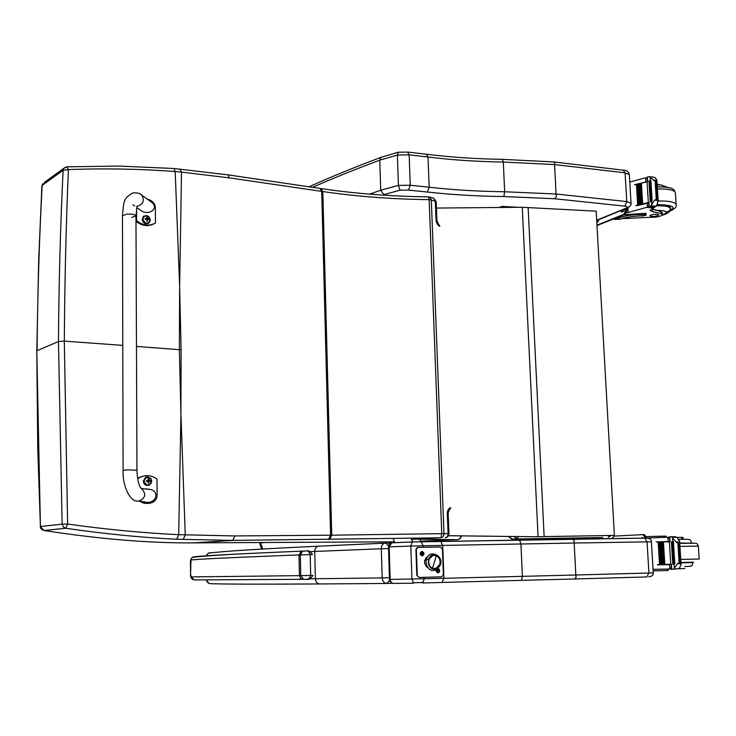 <?xml version="1.0" encoding="UTF-8"?>
<svg xmlns="http://www.w3.org/2000/svg" width="736" height="736" viewBox="0 0 736 736"><rect width="100%" height="100%" fill="white"/><g stroke="black" fill="none" stroke-linecap="round" stroke-linejoin="round"><path stroke-width="1.1" d="M179.658 287.988L181.111 349.812L179.382 349.683L179.639 285.982L175.186 171.571C141.156 168.93 105.561 168.268 68.402 169.574L66.81 166.842M319.976 188.416L321.715 191.388L330.602 535.201L234.812 535.937L178.692 534.676L180.927 414.414L179.382 349.683L136.473 346.435M122.783 345.386L64.308 341.118L58.466 341.522C58.889 281.548 60.444 224.462 63.13 170.283L68.402 169.574C66.093 223.836 64.722 281.014 64.308 341.118L67.62 524.05L65.78 528.273C104.402 533.894 141.395 537.547 176.769 539.24L232.852 540.399L440.993 537.786L411.985 539.157M176.769 539.24L178.692 534.676C143.272 532.993 106.251 529.451 67.62 524.05L62.137 524.152L58.466 341.522L37.067 350.686C37.628 292.928 39.321 237.829 42.154 185.389L41.878 186.052M36.8 350.962L40.416 526.534L37.748 448.417L36.8 350.897L38.677 260.599L41.897 185.84L42.936 183.43L42.154 185.389L63.13 170.283L63.922 168.259L65.532 167.146M438.03 223.376L436.89 220.322L436.034 219.742L435.316 201.057L433.78 198.269L433.035 198.058M428.987 196.908L429.778 197.128L431.314 199.916L429.171 199.668L428.324 196.862M179.786 168.995L181.507 172.123L175.186 171.571L173.963 168.498L118.79 166.069L67.142 166.833L63.922 168.259L44.372 182.39M40.13 526.387L41.17 529.046L43.58 530.426M412.04 539.148L457.682 539.7C459.604 539.405 460.616 538.136 460.727 535.882L461.224 536.296L460.616 538.09L458.086 539.654M436.89 220.322L436.172 201.664L431.314 199.916L443.983 533.628L448.095 533.646C447.994 536.084 447 537.473 445.105 537.786L445.455 537.749C447.681 537.298 448.84 535.946 448.951 533.683L448.187 513.719L447.322 513.645L448.095 533.646L448.951 533.683M321.052 188.572L322.81 191.544C356.196 196.466 391.644 199.18 429.171 199.668L441.766 533.655L440.993 537.786C442.888 537.464 443.882 536.075 443.983 533.628L330.602 535.201L328.523 539.479M234.812 535.937L232.852 540.399L193.577 542.874C149.61 543.242 99.737 539.12 43.939 530.5L43.626 530.444M136.951 470.203L135.967 215.952C135.222 214.516 132.14 213.909 126.721 214.13L122.47 215.795L126.721 214.13C132.14 213.909 135.222 214.516 135.967 215.952L131.707 217.46M137.66 478.768L140.024 477.296C145.949 474.582 151.616 475.18 156.998 479.108L157.099 495.733C156.924 498.815 155.305 501.06 152.26 502.476C148.304 504.04 144.56 503.691 141.018 501.437M139.095 501.207L144.265 501.832C154.367 505.338 161.055 492.678 150.825 489.532L146.887 488.952M143.971 475.916L137.586 478.336M139.748 501.29L143.916 503.249L148.663 503.396M147.117 198.996C152.048 200.321 154.79 203.09 155.36 207.322L155.462 222.99C149.252 226.384 142.977 225.621 136.629 220.68L136.583 208.371M136.767 207.497L140.033 209.76C147.338 216.586 159.712 209.107 152.048 202.575L150.264 201.278M136.629 220.68L135.985 221.048M135.985 221.38C142.204 226.09 148.341 226.826 154.404 223.578M151.809 202.4L151.285 201.949M148.194 485.466C145.36 485.622 143.75 484.168 143.354 481.096L145.627 477.186L146.887 476.808M144.008 481.022C146.565 475.704 149.141 475.75 151.754 481.132C149.206 486.45 146.63 486.413 144.008 481.022M148.12 481.528L150.567 480.737L149.675 480.663L148.69 478.676L148.184 478.667L148.01 480.461L146.326 480.672L146.795 481.224M146.326 480.672L148.322 482.135L148.212 483.294L148.718 483.304L148.893 482.144L150.567 480.737M146.455 480.682L146.51 481.215M148.23 483.138L148.718 483.304M149.307 481.261L150.392 481.289L150.392 480.746M148.69 478.676L148.203 478.832M149.298 480.93L147.982 480.479M147.577 480.626L146.51 480.884M148.368 223.367C145.047 224.462 142.977 223.091 142.158 219.254L144.1 215.915M142.793 218.988C145.286 214.25 147.789 214.553 150.328 219.917C147.853 224.664 145.342 224.36 142.793 218.988M147.945 219.54L149.178 219.135L147.531 217.985L147.347 216.991L146.85 216.927L146.86 218.344L145.047 218.629L145.222 219.153M145.047 218.629L146.988 220.138L146.878 221.297L147.872 219.586L149.178 219.659L149.178 219.135M146.896 221.159L147.375 221.352M147.347 216.991L146.878 217.102M147.872 219.586L147.366 219.76M147.945 219.457L146.611 218.546L145.866 219.199M499.597 207.405L500.701 206.706M502.228 206.411L503.323 207.368M508.76 536.47L512.173 539.074M611.368 535.477L608.267 537.188L609.693 535.504M518.503 536.59L517.141 538.761L513.783 536.526M381.358 543.306L380.273 541.944M394.726 542.68L393.318 538.642M413.292 541.944L411.212 539.359M434.985 540.592L435.022 541.586M522.266 207.267L596.178 211.177L614.376 535.403L538.062 536.7L522.266 207.267L436.42 208.067M448.491 535.698L534.916 536.756L448.472 535.725M534.594 536.783L614.376 535.403M538.062 536.7L534.916 536.756M624.818 206.154L626.787 201.59L556.076 194L556.388 196.429L554.769 198.757L624.818 206.154C627.707 206.494 628.213 207.138 626.318 208.086L596.694 220.239M553.352 161.902L554.64 162.684L554.558 164.56L625.076 172.85L626.787 201.59L631.056 203.191C631.479 204.691 630.412 206.209 627.836 207.745L626.318 208.086M623.64 170.218C626.603 170.154 628.507 171.608 629.344 174.588L625.076 172.85L623.208 170.172M554.558 164.56L556.076 194M382.361 195.068L400.025 190.192L408.526 190.09L427.368 192.032C451.628 194.718 477.121 196.218 503.838 196.549L504.666 191.756L503.295 162.049L502.338 159.353M398.415 152.168L397.366 155.038L409.161 154.854L407.615 152.058M381.69 157.062L380.926 157.384L379.758 160.172L380.733 190.228L369.573 194.138M427.368 192.032L429.162 187.211L428.021 157.026L426.402 154.229M383.815 194.58L380.733 190.228L398.415 185.417L397.366 155.038L379.758 160.172C354.623 169.556 332.23 178.609 312.57 187.321M400.025 190.192L398.415 185.417L410.246 185.233L408.526 190.09M424.24 577.3L424.295 578.846L422.473 582.995L442.032 582.443L443.937 578.321L390.2 579.434C390.485 581.909 391.644 583.234 393.677 583.418L413.595 583.206L411.948 579.131L410.808 546.048L423.117 545.772L421.25 541.779L412.169 541.963L410.808 546.048L389.16 546.848L391.708 542.837L411.985 541.99M442.032 582.443L521.493 580.354L522.404 576.325L520.913 544.033L519.644 540.114L572.35 539.138L574.227 540.684L574.163 543.021L647.064 541.88L644.81 538.126L572.442 539.138M644.791 538.126C649.437 538.025 651.645 539.267 651.397 541.871L647.064 541.88L648.922 573.022L575.819 575L576.132 577.346L574.402 579.002L521.493 580.354M423.172 547.299L423.117 545.772L574.163 543.021L575.819 575L443.937 578.321L442.695 545.459L440.754 541.503L644.81 538.126M391.938 542.828L389.335 544.263L388.461 546.894L389.16 546.848L390.2 579.434L389.537 579.848L390.568 582.075L393.098 583.381M440.754 541.503L421.084 541.76M574.466 578.993L646.815 576.941L648.922 573.022L653.255 572.866L651.397 541.871M385.489 543.076L390.761 543.15M390.963 543.058L384.643 543.159L385.811 543.113L388.553 545.919M388.516 548.578L381.303 548.762L382.214 577.916L389.445 577.76M206.218 555.984L208.205 553.205C222.143 551.31 258.796 548.973 318.154 546.204L384.643 543.159C382.49 543.895 381.386 545.753 381.303 548.762L314.723 551.448C314.815 548.679 315.956 546.94 318.136 546.204L385.103 543.085M392.122 583.133L392.582 583.28M389.657 580.437L386.602 583.473C384.045 583.206 382.582 581.357 382.214 577.916L315.376 578.754L314.723 551.448L310.16 551.641M206.448 580.06C206.991 582.351 208.417 583.565 210.717 583.685C223.873 584.191 260.25 584.283 319.856 583.952C317.216 583.703 315.726 581.974 315.376 578.754L309.709 578.818M306.323 579.278L307.225 579.223C308.936 579.867 310.85 578.579 312.966 575.368L310.684 575.423C309.295 578.717 307.786 580.005 306.148 579.278L303.563 579.324L300.785 575.626L299.442 575.644L300.656 578.57L303.563 579.324M302.56 579.333L194.212 579.922L191.148 576.904L190.587 573.832L190.964 559.967C200.44 558.983 236.449 557.308 298.982 554.926L300.316 554.88L302.542 551.135L306.102 551.006C307.565 550.436 308.927 551.641 310.187 554.594L310.684 575.423L300.785 575.626L300.316 554.88L312.469 554.567C310.344 551.356 308.228 550.169 306.102 551.006L301.41 551.19L298.982 554.926L299.442 575.644L191.148 576.904M301.778 551.135C239.54 553.748 203.596 555.652 193.954 556.839L192.133 557.492L190.964 559.967M621.773 218.638L649.842 217.35C656.797 217.378 661.011 216.458 662.492 214.581L661.314 213.698L661.195 211.867L662.372 212.75L662.492 214.581M614.615 219.402L619.896 219.254C626.299 217.102 634.009 215.988 643.025 215.915L646.199 215.114L645.288 214.756C635.748 214.121 627.21 215.096 619.666 217.681L616.602 218.923L612.932 219.3M626.529 212.989L646.613 207.359L648.913 205.666M648.637 203.016L636.723 205.712M654.663 200.137L658.012 200.505L656.917 198.941L654.663 200.137L650.182 206.825L649.281 207.083L648.986 202.418L635.803 205.611M648.333 202.575L647.054 181.82L641.212 183.209M640.375 183.42L639.179 183.733M640.642 204.268L639.63 204.461L640.642 204.268L639.391 183.752L637.21 184.267M636.447 184.478L635.398 184.773M647.422 181.59L634.542 184.681M645.858 181.746L645.619 177.937L644.791 177.946L629.795 182.114M628.158 212.336L627.891 207.718M642.675 203.78L641.636 203.964L642.675 203.78L641.415 183.236L640.375 183.43L641.672 203.9M639.667 204.406L638.379 183.954L639.63 204.461M638.673 204.774L637.689 204.967L638.673 204.774L637.422 184.285L636.447 184.488L637.726 204.912M661.314 213.698L653.025 211.802L649.925 210.367L653.807 207.727M656.254 198.876L655.15 181.323L653.393 180.026L656.742 180.412L656.825 179.832L655.169 177.781L653.301 177.128M647.054 181.82L647.698 181.663L647.413 177.026L648.315 176.75L649.575 176.75L653.393 180.026M658.012 200.505L656.889 205.188L654.672 207.304L653.255 207.754L649.281 207.083M656.742 180.412L655.15 181.323M623.953 214.848L645.196 213.274L646.107 213.633L646.199 215.114M652.142 200.937L651.259 201.149L652.142 200.937L650.854 180.256L650.302 180.587M650.449 201.636L651.112 201.554L650.247 201.784L651.112 201.581L649.833 180.927L649.18 181.24M659.649 184.865L657.092 183.991M647.211 178.121L645.619 177.937L647.257 178.958M596.988 225.538L625.149 214.369L627.201 209.889L627.09 208.049M596.804 222.336L597.706 221.987L599.03 219.549M621.874 210.192L622.509 211.867M596.97 225.161L623.944 214.25L626.005 209.76L625.931 208.527M620.742 210.652L621.708 211.977L623.493 211.471L624.901 208.95M670.202 209.217L670.717 208.095C669.953 206.034 665.298 205.114 656.751 205.344M653.025 211.802L652.409 208.509M652.85 209.024L661.195 211.867M657.046 214.314C653.145 214.213 650.734 214.71 649.805 215.786C652.869 216.89 655.85 216.632 658.748 214.995L657.046 214.314M646.392 536.562L665.979 536.102L666.052 537.271M653.044 569.333L668.941 569.057L671.352 567.52M671.177 564.659L657.542 564.567L671.434 564.282L671.747 569.333L678.666 568.578L679.687 567.704L681.085 564.54L679.788 562.322L678.592 543.334L679.613 541.098L681.085 564.54M670.754 564.3L669.355 541.862L656.172 541.944L669.751 541.77M669.742 541.484L656.172 541.944M668.104 541.53L667.846 537.409L667.221 537.252L646.751 538.034M664.792 564.346L663.421 542.138L662.336 542.165L663.697 564.374L664.792 564.346M662.648 564.392L661.287 542.211L660.229 542.239L661.581 564.411L662.648 564.392M660.569 564.429L659.217 542.276L658.186 542.312L659.53 564.457L660.569 564.429M679.613 541.098L676.706 537.243L670.809 536.783M669.355 541.862L670.045 541.834L669.732 536.82L670.689 536.783L672.023 537.317L676.09 542L679.54 541.944M673.983 568.698L677.451 563.767L679.788 562.322M668.012 569.075L668.104 570.529L653.136 570.878M657.57 564.944L660.128 564.521M671.388 541.852L672.778 564.181L673.698 564.162L672.308 541.825L671.609 541.852M672.75 569.314L678.666 568.578M672.814 541.797L673.412 541.76L674.802 564.144L673.872 564.162L674.443 567.833M679.098 562.341L677.911 543.352L676.09 542M687.415 539.276L678.997 539.295L683.109 539.24L682.971 537.4L676.89 537.381M681.932 539.249L681.812 537.363M678.509 568.716L684.949 568.505M667.846 537.409L669.558 538.642M677.911 543.352L678.592 543.334M645.518 538.117L642.905 534.63L613.962 536.121L612.002 538.596M646.76 538.136L644.451 534.63L643.025 534.63M643.089 537.777L642.04 538.172M643.733 538.145L640.808 538.191M671.168 564.604L660.146 564.816M681.039 568.67L678.463 568.744M427.726 567.235L426.172 566.545M426.144 560.308L424.69 560.354L426.144 560.308M438.113 567.346C431.535 570.372 428.251 567.778 428.269 559.553L426.411 559.185L428.269 559.553C430.45 554.935 433.578 553.914 437.653 556.499C425.086 548.09 426.254 576.444 438.113 567.346M440.386 564.917L439.889 564.54L440.386 564.917C432.326 577.76 424.258 565.542 426.42 559.167C429.244 549.01 443.836 555.174 440.386 564.889M439.944 564.392L435.74 568.624C430.477 568.615 428.186 565.625 428.858 559.636L428.49 559.654C427.717 565.036 429.704 568.082 434.442 568.772C429.704 568.082 427.717 565.036 428.49 559.654L432.952 555.441C438.26 555.367 440.588 558.348 439.944 564.392M432.474 568.348L436.338 555.708C429.327 552.331 425.233 565.598 432.474 568.348C439.502 571.679 443.523 558.449 436.338 555.708L432.474 568.348M433.881 555.284L432.575 555.459L428.49 559.654C429.484 556.894 431.278 555.441 433.881 555.284M427.312 557.198L425.813 557.971M435.997 570.262L436.025 571.026M438.279 568.394C440.303 570.253 440.146 571.771 437.819 572.939L435.786 569.958M422.142 555.974C419.511 554.475 419.456 552.92 421.976 551.328C424.608 552.828 424.663 554.374 422.142 555.974M418.002 547.391L417.248 547.464L415.914 549.498L418.103 547.382L440.533 547.014L442.391 549.038L443.366 574.733L441.655 576.84L419.161 577.438L416.824 575.405L419.097 577.438M415.914 549.498L416.824 575.405M416.364 549.479L417.275 575.405M428.435 568.082C423.467 564.291 423.31 560.363 427.956 556.315M437.819 570.52L439.116 570.317L438.454 570.391L438.03 569.176L437.644 569.572M438.03 569.176L437.451 570.409L436.641 570.418L437.745 572.047L437.745 571.274M436.687 570.428L436.715 570.888M438.095 571.265L439.134 570.805L437.828 570.676M437.865 572.626L436.098 569.839M438.049 568.606L439.631 570.538L438.27 572.59C436.641 572.534 435.979 571.596 436.292 569.756M422.786 553.426L422.133 553.573L423.448 553.362L422.354 552.975L422.363 552.212L421.976 552.626M422.363 552.212L421.783 553.435L420.955 553.444L421.645 553.858L421.001 553.776M421.001 553.454L421.029 553.923M422.068 554.686L422.492 555.064L422.418 554.3L421.001 553.766M422.418 554.3L423.467 553.84L422.17 553.73M422.492 555.064L422.068 554.318M421.112 553.582L421.627 553.463L421.112 553.582M422.234 555.662C419.962 554.705 419.759 553.38 421.608 551.687L422.022 551.632M423.973 553.582L422.657 555.606C420.173 554.889 419.87 553.582 421.765 551.678L423.973 553.582M179.639 285.982L181.507 172.123L229.209 177.854L228.05 174.855L173.576 168.47M180.927 414.414L185.26 534.98L183.19 539.534M438.27 223.468L439.88 226.32C437.672 225.409 436.393 223.21 436.034 219.742M227.626 174.8L321.522 188.646C355.083 193.623 390.742 196.365 428.499 196.862L433.78 198.269L436.172 201.664M329.627 539.46L331.743 535.192L322.81 191.544L229.209 177.854M180.909 412.353L181.111 349.812M62.137 524.152L40.416 526.534L43.939 530.5L65.78 528.273L63.287 526.884L62.137 524.152M447.626 511.934L448.463 511.787L450.8 507.757C448.574 508.052 447.414 510.02 447.322 513.645M460.727 535.872L448.463 535.744M420.32 541.172L457.884 539.681M394.312 541.825L193.448 542.874M140.226 194.046L141.772 195.114C140.42 193.366 137.466 192.63 132.912 192.924C123.528 198.232 123.878 200.486 122.47 215.648L123.078 470.359C122.332 486.303 130.309 500.848 136.169 500.857L138.534 501.253C145.829 498.042 146.648 493.654 140.99 488.088L140.705 487.977M123.078 470.359L127.448 469.844L136.951 470.24C137.384 480.065 138.874 486.165 141.422 488.548L150.825 489.532M152.048 202.575L141.772 195.114C144.808 200.615 143.235 204.36 137.034 206.356M134.734 205.979L132.949 204.847M150.714 478.262L145.967 477.121L143.695 481.04C144.302 484.601 146.206 485.953 149.399 485.116L151.432 482.844M148.893 482.144L148.313 482.218M149.684 481.289L148.911 481.252M149.675 480.663L148.911 480.958M148.884 479.789L148.304 479.863M147.522 480.626L146.749 480.921M147.522 481.261L146.749 481.215M147.283 215.639L143.529 216.366L142.49 219.07C143.566 223.284 145.811 224.517 149.224 222.76L150.245 220.754M145.176 219.153L145.176 218.666M149.003 219.135L149.003 219.613M147.55 220.202L146.961 220.469M148.304 218.886L147.559 219.475M147.531 217.985L146.906 218.27M146.206 218.629L145.516 219.172M602.738 537.519L512.256 539.074L602.738 537.519M264.012 542.579L260.415 542.929L262.853 549.047M260.406 542.598L259.836 542.598M420.348 541.797L420.265 539.424M544.134 536.59L528.135 207.497M556.085 194.019L504.666 191.756C478.271 191.424 453.1 189.906 429.162 187.211L410.246 185.233L409.161 154.854L428.021 157.026C451.895 159.96 476.983 161.635 503.295 162.049L554.558 164.57M503.838 196.549L554.769 198.757M412.114 541.963L392.352 542.754M519.644 540.114L440.579 541.484M423.421 582.461L412.905 582.792L423.448 582.434M391.046 543.021L390.108 543.03M386.713 583.464L391.239 583.326M319.856 583.952L386.602 583.473M206.034 555.993L208.205 553.205L210.312 552.598M302.818 551.098L301.41 551.19C239.126 553.665 202.694 555.772 192.133 557.502M192.878 579.637C191.075 578.441 190.311 576.5 190.587 573.832L190.486 563.086C190.201 560.703 190.762 558.845 192.133 557.492M619.896 219.254L616.602 218.923M647.413 207L647.183 203.173M646.613 207.359L653.439 208.086M649.575 176.75L654.102 177.284M656.917 198.941L655.813 181.396M619.666 217.681L619.611 216.605M645.288 214.756L645.196 213.274M650.293 180.302L650.1 177.192M651.811 204.645L651.599 201.241M650.182 206.825L654.672 207.304M651.378 205.767L655.923 206.255M623.502 218.16L627.652 218.574M627.201 209.889L626.005 209.76M625.149 214.369L623.944 214.25M597.706 225.446L596.979 225.382M666.623 212.078C677.506 207.497 674.406 205.022 657.322 204.654M669.401 211.315C674.452 209.245 676.706 207.046 676.163 204.737C675.216 202.032 669.217 200.79 658.159 201.011M676.163 204.737L675.381 192.795C674.434 190.008 668.435 188.729 657.404 188.94M655.426 210.358C667.23 210.422 669.512 211.996 662.271 215.078M656.3 205.832C664.792 205.565 669.429 206.448 670.22 208.481C670.606 211.517 667.874 213.79 662.032 215.298M669.788 568.836L669.539 564.696M668.969 569.057L671.444 568.992M672.023 537.317L676.706 537.243M677.451 563.767L680.91 563.684M665.142 537.308L665.068 536.102M667.184 570.556L667.092 569.094M672.824 541.779L672.594 538.136M667.055 537.243L669.475 537.206M642.832 537.786L641.599 537.804M694.756 543.232L679.751 543.352C695.695 542.984 695.649 543.269 696.339 543.518C696.826 543.232 697.507 544.106 698.363 546.13L679.944 546.379M693.524 562.175L680.956 562.497M698.363 546.13L699.2 559.02L680.763 559.424M680.984 562.856L692.999 562.562C691.306 565.276 694.756 566.444 684.82 566.481M691.748 543.177L679.733 543.03M436.641 570.418L436.669 570.906M439.015 570.336L439.033 570.796M439.134 570.805L439.116 570.317M437.304 570.437L436.678 570.556M438.454 570.391L437.791 570.52M420.955 553.444L420.983 553.932M423.347 553.371L423.375 553.84M423.467 553.84L423.448 553.362M448.463 511.787L448.178 513.71M140.024 477.296L139.122 477.452M137.052 205.988L135.967 215.804M149.399 485.116C153.033 480.139 151.892 477.48 145.967 477.121L145.627 477.186M149.518 481.316L148.635 481.28M149.224 222.76C150.889 217.157 148.994 215.032 143.529 216.366L143.207 216.559M499.578 207.405L502.55 206.42L517.123 207.221M508.41 536.461L511.686 539.037M262.32 549.074C261.381 548.642 260.553 546.627 259.836 543.021M596.703 220.506L627.109 208.04M629.344 174.588L631.056 203.191M553.84 161.957L623.686 170.237M553.803 161.948L502.541 159.353C476.072 158.939 450.828 157.246 426.825 154.284L408.011 152.104L398.121 152.205M380.926 157.384L398.075 152.232M309.028 186.797C329.857 177.358 353.841 167.532 381 157.329M440.744 541.503L412.004 541.981M388.461 546.894L389.5 579.425M648.609 576.785C651.838 576.582 653.384 575.276 653.255 572.866M209.061 583.39L206.246 580.06M656.825 179.832L658.196 201.498M648.959 181.148L650.247 201.784M649.971 180.476L651.259 201.149M640.375 183.43L641.636 203.964M636.447 184.488L637.689 204.967M648.72 202.566L649.014 207.23M647.146 177.183L647.432 181.737M653.853 177.192L649.4 176.677M675.381 192.795C673.716 189.805 675.206 186.962 657.266 186.806M670.128 207.138L670.22 208.481M657.138 184.782L661.397 185.03L667.672 187.395M672.474 541.797L673.872 564.162M660.229 542.239L661.581 564.411M662.336 542.165L663.697 564.374M658.186 542.312L659.53 564.457M671.149 564.291L671.462 569.333M669.447 536.838L669.76 541.843M675.584 536.737L671.048 536.802M669.475 537.216L667.221 537.252M643.218 534.649L644.451 534.63M683.109 539.24C692.567 539.184 689.586 539.838 691.73 542.91"/></g></svg>
